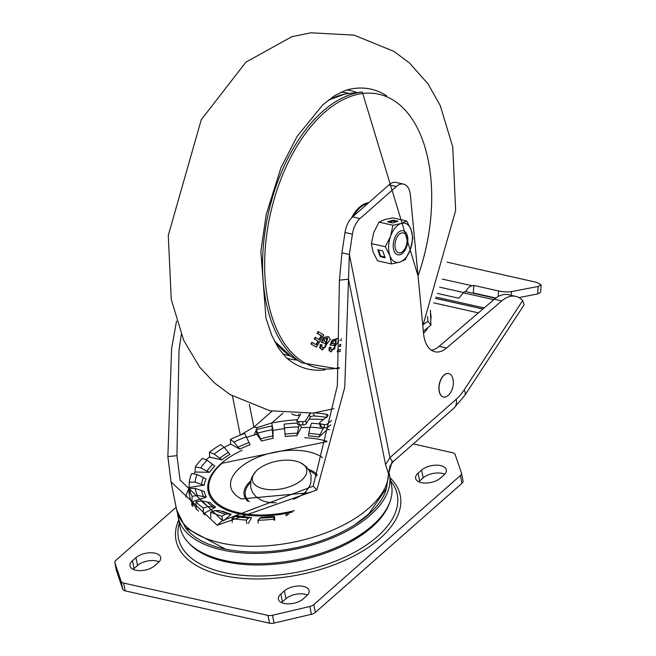 <?xml version="1.0" encoding="UTF-8"?>
<svg xmlns="http://www.w3.org/2000/svg" width="656" height="656" viewBox="0 0 656 656"><rect width="100%" height="100%" fill="white"/><g stroke="black" fill="none" stroke-linecap="round" stroke-linejoin="round"><path stroke-width="0.98" d="M287.525 358.66L286.221 357.635A143.459 81.459 102.6 0 0 286.221 357.635A143.459 81.459 102.6 0 0 325.171 369.828A143.459 81.459 102.6 0 1 286.221 357.635L278.316 347.951L271.682 335.15L265.951 318.16L260.85 251.256L266.254 214.34L280.948 167.739L297.061 136.464L322.752 104.862L334.847 95.538L346.13 90.151A143.459 81.459 102.6 0 1 350.148 89.159A143.459 81.459 102.6 0 0 346.13 90.151L347.746 89.774M386.564 95.735A143.459 81.459 102.6 0 0 350.148 89.159A143.459 81.459 102.6 0 1 386.564 95.735M340.653 349.623L337.799 349.984L337.184 351.764L340.546 351.468M341.284 338.849L340.71 340.636L341.268 340.694M340.915 344.466L339.89 344.597L339.3 346.384L340.833 346.319M321.202 335.823L321.768 335.905L319.423 339.808L315.216 337.332L314.199 339.021L318.496 341.415L316.356 344.892L311.903 342.26L310.87 343.949L316.479 347.155L323.761 334.962L318.045 331.551L317.053 333.256L321.202 335.823L318.947 339.636M317.93 341.333L315.872 344.72M326.975 338.184L324.818 347.245L322.26 347.901M324.818 347.245L322.744 348.065L321.752 346.975L322.022 344.736L320.259 344.671L319.8 347.983L322.326 349.837M328.287 336.585L323.769 337.389L321.317 342.284L325.212 343.506L326.016 341.85L324.802 341.44M327.139 338.234L324.999 338.865L323.884 341.104L325.04 341.522M335.905 340.185L334.093 348.82L331.411 349.96M331.542 349.976L330.911 349.369L330.977 347.278L329.189 347.483L329.033 350.591L330.911 351.772M337.176 338.553L332.075 340.103L330.042 345.089L334.109 345.474L334.781 343.777L332.535 343.572L333.453 341.3L336.192 340.202L334.617 348.967L331.641 350.058M334.781 343.777L332.092 343.416M334.093 348.82L334.617 348.967M332.075 340.103L332.584 340.234L330.608 345.154M329.033 350.591L331.247 351.829L338.939 340.587L337.463 338.619L332.584 340.234M329.189 347.483L329.706 347.631L329.583 350.665M330.977 347.278L329.706 347.631M321.317 342.284L325.212 343.506M323.769 337.389L324.277 337.528L321.891 342.358M319.8 347.983L322.613 349.878L330.312 339.382L328.533 336.659L324.277 337.528M320.259 344.671L320.776 344.826L320.358 348.065M322.022 344.736L320.776 344.826M327.246 338.201L327.672 338.299L325.335 347.401M310.87 343.949L316.479 347.155M312.379 342.432L311.436 344.031M314.199 339.021L318.496 341.415M315.7 337.496L314.773 339.103M317.053 333.256L321.768 335.905M318.537 331.723L317.619 333.338M339.89 344.597L340.39 344.744L339.857 346.442M340.907 344.687L340.39 344.744M337.799 349.984L338.299 350.14L337.75 351.821M340.644 349.853L338.299 350.14M402.612 251.617A10.193 5.789 -77.4 0 1 395.158 247.837A10.193 5.789 -77.4 0 1 399.414 234.167A10.193 5.789 -77.4 0 1 406.523 236.562A10.193 5.789 -77.4 0 1 403.292 250.961A10.193 5.789 -77.4 0 1 402.612 251.617M407.081 234.864A12.316 6.995 102.6 0 0 400.824 230.92A12.316 6.995 102.6 0 0 394.256 239.219A12.316 6.995 102.6 0 0 393.329 243.335A12.316 6.995 102.6 0 0 393.953 250.699A12.316 6.995 102.6 0 0 403.793 251.953A12.316 6.995 102.6 0 0 407.081 234.864M385.343 246.73L390.574 236.308L392.928 225.254L401.234 223.442L406.671 220.982L411.181 229.912L412.821 238.194L410.467 249.255L405.236 259.669L399.799 262.121L391.493 263.933L377.544 260.809L373.026 251.888L371.386 243.606L385.343 246.73L389.853 255.651L391.493 263.933M380.193 256.652L385.146 257.759L382.686 250.887L377.741 249.772L380.193 256.652L380.685 256.061L384.867 256.996M371.386 243.606L373.748 232.544L378.979 222.13L392.928 225.254M393.1 220.154L387.606 221.859L392.55 222.966L398.044 221.261L393.1 220.154L393.067 221.039L389.254 222.228M378.979 222.13L384.416 219.67L392.723 217.858L406.671 220.982M411.181 229.912A20.016 11.365 -77.4 0 1 410.467 249.255A20.016 11.365 -77.4 0 1 399.799 262.121A20.016 11.365 102.6 0 1 389.853 255.651A20.016 11.365 -77.4 0 1 390.574 236.308A20.016 11.365 -77.4 0 1 401.234 223.442A20.016 11.365 -77.4 0 1 411.181 229.912M378.504 249.944L380.685 256.061M396.363 221.777L393.067 221.039M326.852 427.655L327.492 429.434L318.824 437.068L323.629 427.548M319.759 423.981A91.053 46.141 -11.3 0 0 311.51 423.259L310.017 427.105L308.369 435.896A76.99 39.016 168.7 0 1 318.824 437.068M286.582 515.386L285.983 515.682M259.735 518.101A85.436 43.296 168.7 0 0 273.872 517.117L274.446 517.24L273.872 517.117L273.757 519.158A91.053 46.141 -11.3 0 1 257.906 520.265L260.916 517.404L274.036 516.485M274.692 520.036L274.634 517.043A76.99 39.016 168.7 0 1 274.388 517.067M273.954 520.241L273.757 519.158M257.906 520.265L258.251 523.053M249.428 517.215L246.32 520.077A91.053 46.141 -11.3 0 1 231.978 518.47L235.356 516.469L237.849 515.919L251.502 517.658A76.99 39.016 168.7 0 1 250.215 517.568M250.543 517.904L251.502 517.658L248.288 523.48M246.746 523.463L246.32 520.077M231.978 518.47L232.257 522.356M229.895 514.657L228.296 513.779L225.467 514.255L222.081 516.247A91.053 46.141 -11.3 0 1 210.642 512.082L215.258 510.54L219.768 510.688M229.493 514.435L231.158 514.263L223.663 520.864M231.158 514.263A76.99 39.016 168.7 0 1 222.819 511.229L221.744 511.541M222.4 520.593L222.081 516.247M210.642 512.082L210.814 517.641M204.975 514.763A92.389 46.822 168.7 0 1 203.36 513.738L203.401 508.064L208.026 506.514L213.421 507.219M203.401 508.064A91.053 46.141 -11.3 0 1 195.98 501.742L201.408 500.881L210.174 502.603A76.99 39.016 168.7 0 0 215.578 507.211L213.364 507.178L212.15 506.309A79.499 40.287 168.7 0 1 207.599 502.266M203.573 513.623L215.578 507.211M195.98 501.742L196.185 509.425M198.62 511.172A92.389 46.822 168.7 0 1 196.013 508.556L195.75 507.252A92.389 46.822 168.7 0 1 191.88 501.824L192.118 496.305L197.546 495.452L206.304 497.166A76.99 39.016 168.7 0 1 204.36 491.451L195.168 488.449L189.445 488.458A91.053 46.141 -11.3 0 0 192.118 496.305M192.823 506.514L191.88 501.824M192.134 501.742L206.304 497.166M189.445 488.458L189.404 495.067A92.389 46.822 168.7 0 0 192.142 503.119M201.54 484.415L204.237 485.137A76.99 39.016 168.7 0 1 205.951 478.864L197.136 474.46L191.667 473.534A91.053 46.141 -11.3 0 0 189.322 482.144L195.045 482.135L201.54 484.415A79.499 40.287 168.7 0 1 203.36 477.724M189.412 493.73L189.149 493.771A92.389 46.822 168.7 0 1 189.026 487.457L189.322 482.144M189.289 487.416L204.237 485.137M206.993 471.147L209.584 472.287A76.99 39.016 168.7 0 1 214.774 466.063L207.124 460.274L202.433 458.421A91.053 46.141 -11.3 0 0 195.308 466.957L200.769 467.884L206.993 471.147A79.499 40.287 168.7 0 1 212.536 464.514M193.873 473.903A92.389 46.822 168.7 0 1 195.062 472.041L195.308 466.957M195.324 472.049L209.584 472.287M214.159 454.075L221.81 459.872L209.633 457.142L209.469 452.222L214.159 454.075A85.436 43.296 168.7 0 1 224.155 447.285L229.985 454.321A76.99 39.016 168.7 0 0 221.81 459.872M209.469 452.222A91.053 46.141 -11.3 0 1 220.678 444.604L224.155 447.285M233.905 442.078L239.735 449.114A76.99 39.016 168.7 0 1 250.084 444.768L244.631 433.444A91.053 46.141 -11.3 0 0 230.428 439.397L233.905 442.078A85.436 43.296 168.7 0 1 246.566 436.765M224.262 447.367A92.389 46.822 168.7 0 1 230.666 444.071L230.428 439.397M230.822 444.161L239.735 449.114M246.902 437.363A92.389 46.822 168.7 0 1 256.742 434.247L261.588 441.062L256.143 429.729A91.053 46.141 -11.3 0 1 271.937 426.023L273.101 438.356L272.945 430.443A92.389 46.822 168.7 0 1 284.36 428.68M256.824 434.37L256.143 429.729M271.937 426.023L272.945 430.582M297.316 423.145A91.053 46.141 -11.3 0 0 284.081 424.17L285.237 436.511A76.99 39.016 168.7 0 1 296.791 435.699L299.267 424.768M300.432 424.793L301.342 427.458A92.389 46.822 168.7 0 1 309.87 427.515M296.791 435.699L301.26 427.605M329.73 429.688A92.389 46.822 168.7 0 0 327.647 429.303L327.492 429.434M206.066 459.856A92.389 46.822 168.7 0 1 209.412 457.093L209.633 457.142M281.588 602.626A13.858 7.019 168.7 0 1 282.433 601.806L285.95 598.707A13.858 7.019 168.7 0 1 307.492 595.058M280.875 593.992A13.858 7.019 -11.3 0 0 278.415 599.199A13.858 7.019 -11.3 0 0 284.089 603.454A13.858 7.019 -11.3 0 0 303.138 598.977L306.655 595.886A13.858 7.019 -11.3 0 0 309.107 590.671A13.858 7.019 -11.3 0 0 299.013 585.988A13.858 7.019 -11.3 0 0 284.392 590.892L280.875 593.992L282.433 601.806M418.799 481.807A13.858 7.019 168.7 0 1 419.643 480.987L423.161 477.888A13.858 7.019 168.7 0 1 444.702 474.239M418.077 473.173A13.858 7.019 -11.3 0 0 415.625 478.38A13.858 7.019 -11.3 0 0 421.291 482.636A13.858 7.019 -11.3 0 0 440.34 478.158L443.858 475.067A13.858 7.019 -11.3 0 0 446.318 469.852A13.858 7.019 -11.3 0 0 436.224 465.17A13.858 7.019 -11.3 0 0 421.595 470.073L418.077 473.173L419.643 480.987M133.176 569.383A13.858 7.019 168.7 0 1 134.013 568.563L137.53 565.464A13.858 7.019 168.7 0 1 159.08 561.815M132.455 560.749A13.858 7.019 -11.3 0 0 129.995 565.964A13.858 7.019 -11.3 0 0 135.669 570.212A13.858 7.019 -11.3 0 0 154.718 565.734L158.235 562.643A13.858 7.019 -11.3 0 0 160.695 557.436A13.858 7.019 -11.3 0 0 150.601 552.746A13.858 7.019 -11.3 0 0 135.972 557.657L132.455 560.749L134.013 568.563M413.272 443.923L452.665 452.747A6.158 3.124 168.7 0 1 455.133 454.436L461.447 473.009A6.158 3.124 168.7 0 1 461.496 473.206A6.158 3.124 168.7 0 1 460.405 475.518L313.798 604.619A6.158 3.124 168.7 0 1 309.862 606.48L272.494 615.262A6.158 3.124 168.7 0 1 267.968 615.394L123.648 583.069A6.158 3.124 168.7 0 1 121.18 581.372L114.874 562.807A6.158 3.124 168.7 0 1 114.816 562.61A6.158 3.124 168.7 0 1 115.907 560.298L176.12 507.277M116.35 570.212A6.158 3.124 -11.3 0 0 116.374 570.417A6.158 3.124 -11.3 0 0 116.432 570.622L122.738 589.186A6.158 3.124 -11.3 0 0 125.206 590.876L269.526 623.2A6.158 3.124 -11.3 0 0 274.052 623.077L311.42 614.295A6.158 3.124 -11.3 0 0 315.356 612.425L461.963 483.333A6.158 3.124 -11.3 0 0 463.062 481.02A6.158 3.124 -11.3 0 0 463.005 480.815M185.763 528.072A105.321 53.374 -11.3 0 0 269.181 551.532A105.321 53.374 -11.3 0 0 368.336 514.73A105.321 53.374 -11.3 0 0 386.597 487.941M388.68 471.721A107.789 54.62 168.7 0 1 389.434 474.657A107.789 54.62 168.7 0 1 370.312 515.173A107.789 54.62 168.7 0 1 256.57 553.352A107.789 54.62 168.7 0 1 178.038 516.895A107.789 54.62 168.7 0 1 177.587 513.591M178.038 516.895L180.121 527.309A107.789 54.62 -11.3 0 0 258.644 563.758A107.789 54.62 -11.3 0 0 372.395 525.587A107.789 54.62 -11.3 0 0 391.509 485.071L389.434 474.657M240.276 435.092L253.905 427.13L249.354 404.375M176.513 321.169L171.61 348.533L167.854 456.592L171.036 481.865L217.226 525.259L316.864 489.966L344.761 387.311L349.369 254.503L352.42 234.176A18.475 10.496 -77.4 0 1 359.964 218.587L396.388 186.509A18.475 10.496 -77.4 0 1 403.547 184.106L396.126 182.442A18.475 10.496 102.6 0 0 388.967 184.853L352.543 216.923A18.475 10.496 102.6 0 0 344.999 232.519L341.948 252.839L339.439 280.145L337.34 385.646L313.166 486.17L222.507 520.61L180.097 480.053L176.931 455.658L179.031 350.189L181.261 334.617M331.657 420.512L327.475 423.874A2.46 1.181 170.6 0 1 324.023 424.571A78.417 37.482 -9.4 0 0 322.358 424.178A78.417 37.482 -9.4 0 0 320.661 423.817A2.46 1.181 170.6 0 1 319.603 423.063A2.46 1.181 170.6 0 1 320.054 422.218L327.377 416.322A3.083 1.476 -9.4 0 0 327.943 415.256A3.083 1.476 -9.4 0 0 326.475 414.289A96.883 46.314 -9.4 0 0 314.847 412.862M319.603 423.063L320.136 426.261A2.46 1.181 -9.4 0 0 321.194 427.023A78.417 37.482 170.6 0 1 322.891 427.384A78.417 37.482 170.6 0 1 324.556 427.769A2.46 1.181 -9.4 0 0 328.008 427.081L330.772 424.858M310.575 413.362A3.083 1.476 -9.4 0 0 309.558 414.207L305.729 420.521A2.46 1.181 170.6 0 1 302.605 421.677A78.474 37.507 -9.4 0 0 298.669 421.562A2.46 1.181 170.6 0 1 296.914 420.742L297.447 423.94A2.46 1.181 -9.4 0 0 299.193 424.768A78.474 37.507 170.6 0 1 303.138 424.883A2.46 1.181 -9.4 0 0 306.262 423.719L310.091 417.413A3.083 1.476 170.6 0 1 310.091 417.405A3.083 1.476 170.6 0 1 314.158 415.97L313.625 412.763M339.439 280.145L348.508 279.21L385.548 464.538L388.549 474.001L388.696 472.976L386.491 488.269L368.574 514.148L354.322 525.112M495.879 298.021L473.279 292.961L473.886 285.434L498.626 290.977L498.175 296.545M447.154 262.187L536.624 282.351L541.184 284.925L538.207 286.451L511.5 291.592A9.241 1.82 -175.4 0 1 498.626 290.977M538.207 286.451L537.592 293.97L518.912 297.57M537.592 293.97L540.577 292.445L541.184 284.925M472.443 293.117L473.279 292.961M465.596 291.608A13.858 7.872 -77.4 0 1 472.14 285.77L473.886 285.434M171.15 482.414L176.628 509.835A107.789 54.62 -11.3 0 0 220.76 542.93A107.789 54.62 -11.3 0 0 368.902 508.105A107.789 54.62 -11.3 0 0 388.549 474.001L392.206 461.094L389.951 457.601L385.548 464.538M388.696 472.976L390.041 465.793L393.026 461.75L392.206 461.094M423.53 333.346A23.099 17.171 -37.4 0 0 428.032 327.467M430.746 320.169A23.099 17.171 -37.4 0 0 430.533 313.101M495.518 298.291L465.842 291.641A5.232 2.977 102.6 0 0 463.316 292.838L458.815 298.234L437.388 293.437M291.723 413.772A10.775 5.15 -9.4 0 0 299.079 415.535A3.075 1.468 170.6 0 1 299.866 415.568M296.914 420.742A2.46 1.181 170.6 0 1 297.02 420.266L300.842 413.961A3.075 1.468 -9.4 0 0 300.858 413.928M314.158 415.961A96.883 46.314 170.6 0 1 326.106 417.339M297.381 419.676A115.128 58.343 -11.3 0 0 271.773 422.981L257.357 427.491L253.905 427.13L271.978 411.214M254.126 435.018L256.209 430.229M256.463 429.639L257.357 427.491M283.08 413.026L271.773 422.981L273.035 430.426M403.547 184.106A18.475 10.496 -77.4 0 1 410.394 195.144L423.53 333.387A30.799 17.491 102.6 0 0 434.953 351.788A30.799 17.491 102.6 0 0 446.613 348.008L501.75 300.915A36.957 20.984 -77.4 0 1 515.747 296.373L508.326 294.708A36.957 20.984 102.6 0 0 494.329 299.251L439.192 346.343A30.799 17.491 -77.4 0 1 431.402 350.238M515.747 296.373A36.957 20.984 -77.4 0 1 522.684 300.555L524.046 304.523A15.4 6.995 -146.8 0 1 523.595 305.614L464.702 395.527A15.4 6.995 33.2 0 0 464.194 389.861A46.191 26.232 -77.4 0 1 456.223 399.25L389.951 457.601L349.369 254.503L341.948 252.839M427.564 316.495A104.935 33.062 74.2 0 0 427.95 321.301A104.935 70.143 140 0 0 423.686 324.236M423.325 331.255L430.902 325.155L430.451 310.296M427.95 321.301L430.902 325.155M257.332 469.975A27.683 14.03 168.7 0 1 300.374 462.677A27.683 14.03 168.7 0 1 301.809 479.93A27.683 14.03 168.7 0 1 265.073 489.146A27.683 14.03 168.7 0 1 255.66 471.615A27.683 14.03 168.7 0 1 257.332 469.975M255.66 471.615L251.961 477.125L250.895 480.143L250.682 487.523L252.462 492.295L255.75 496.485L261.375 500.241A27.683 14.03 -11.3 0 0 276.135 502.742M293.429 499.282A27.683 14.03 -11.3 0 0 304.417 492.951A27.683 14.03 -11.3 0 0 306.09 491.311L309.788 485.793L310.854 482.775L311.067 475.395L309.288 470.623L305.999 466.441L300.374 462.677M448.72 373.567A12.013 6.822 -77.4 0 0 448.647 373.551A12.013 6.822 -77.4 0 0 443.989 375.117A12.013 6.822 102.6 0 0 438.872 387.68A12.013 6.822 102.6 0 0 443.399 396.995A12.013 6.822 102.6 0 0 443.472 397.011M444.137 375.15A12.013 6.822 102.6 0 0 439.02 387.712A12.013 6.822 102.6 0 0 443.546 397.028A12.013 6.822 102.6 0 0 448.196 395.461A12.013 6.822 -77.4 0 0 449.983 393.436A18.475 18.475 0 0 0 453.083 379.578A12.013 6.822 -77.4 0 0 448.794 373.584A12.013 6.822 -77.4 0 0 444.137 375.15M286.836 358.151A137.571 78.121 102.6 0 0 297.07 360.054M282.441 353.658A134.505 76.375 102.6 0 0 290.231 355.888M349.017 93.439A134.505 76.375 102.6 0 0 341.013 92.127M356.979 92.594A137.571 78.121 102.6 0 0 346.909 89.946M418.069 275.905A140.261 79.647 102.6 0 0 358.455 94.185A140.261 79.647 102.6 0 0 265.278 248.411A140.261 79.647 102.6 0 0 337.938 367.942A140.261 79.647 102.6 0 0 339.316 367.631M351.608 217.817A32.767 18.606 -77.4 0 1 367.516 202.876A32.767 18.606 -77.4 0 1 368.705 202.688M274.29 340.808A137.161 77.892 102.6 0 0 290.846 356.274L301.637 362.825A141.278 80.221 -77.4 0 1 267.468 217.562A141.278 80.221 -77.4 0 1 357.028 92.857A141.278 80.221 -77.4 0 1 362.292 92.029L418.085 276.069M362.292 92.029L349.73 93.357A137.161 77.892 102.6 0 0 344.621 94.161A137.161 77.892 102.6 0 0 328.164 100.278M367.778 203.508A32.218 18.294 102.6 0 0 353.182 216.357M308.894 433.452A79.499 40.287 168.7 0 1 320.046 434.698M310.017 427.105A85.436 43.296 168.7 0 1 322.809 428.54M287.303 515.009A85.436 43.296 168.7 0 1 286.008 515.263M248.148 517.904A85.436 43.296 168.7 0 1 235.356 516.469M225.467 514.255A85.436 43.296 168.7 0 1 215.258 510.54M208.026 506.514A85.436 43.296 168.7 0 1 201.408 500.881M213.061 506.965A79.499 40.287 168.7 0 1 212.15 506.309M197.546 495.452A85.436 43.296 168.7 0 1 195.168 488.449M203.737 496.83A79.499 40.287 168.7 0 1 201.663 490.729M195.045 482.135A85.436 43.296 168.7 0 1 197.136 474.46M200.769 467.884A85.436 43.296 168.7 0 1 207.124 460.274M219.571 458.323A79.499 40.287 168.7 0 1 228.288 452.402M238.038 447.195A79.499 40.287 168.7 0 1 249.067 442.562M258.079 433.058A85.436 43.296 168.7 0 1 272.158 429.746M260.58 438.856A79.499 40.287 168.7 0 1 272.855 435.969M261.588 441.062A76.99 39.016 168.7 0 1 273.101 438.356M284.999 434.116A79.499 40.287 168.7 0 1 297.316 433.255M284.302 427.892A85.436 43.296 168.7 0 1 298.431 426.908M322.621 457.699A50.2 25.436 -11.3 0 0 239.678 468.04A50.2 25.436 -11.3 0 0 241.482 498.929L310.231 492.623M308.476 469.327A38.671 19.598 168.7 0 1 317.274 474.731M309.452 470.91A37.548 19.024 168.7 0 1 316.815 476.084M249.288 501.651A37.548 19.024 168.7 0 1 250.444 482.701M247.796 501.274A38.671 19.598 168.7 0 1 250.723 480.864M294.372 510.647A72.226 36.605 168.7 0 1 221.088 506.014A72.226 36.605 168.7 0 1 220.219 464.924A72.226 36.605 168.7 0 1 221.072 464.136M242.13 450.229A73.275 37.138 -11.3 0 0 221.08 463.595A73.275 37.138 -11.3 0 0 218.833 505.842A73.275 37.138 -11.3 0 0 292.289 512.082M327.024 441.283A73.275 37.138 -11.3 0 0 304.646 437.741M114.874 562.807L116.432 570.622M122.738 589.186L121.18 581.372M123.648 583.069L125.206 590.876M269.526 623.2L267.968 615.394M272.494 615.262L274.052 623.077M311.42 614.295L309.862 606.48M313.798 604.619L315.356 612.425M461.963 483.333L460.405 475.518M137.53 565.464L135.972 557.657M423.161 477.888L421.595 470.073M179.309 523.25A111.561 56.539 -11.3 0 0 246.148 575.64A111.561 56.539 -11.3 0 0 377.479 536.51A111.561 56.539 -11.3 0 0 390.697 481.004M389.574 502.832A106.731 54.087 168.7 0 1 371.895 527.162A106.731 54.087 168.7 0 1 274.011 564.258A106.731 54.087 168.7 0 1 188.731 542.971M178.67 520.069A114.341 57.941 -11.3 0 0 241.31 578.264A114.341 57.941 -11.3 0 0 379.996 538.478A114.341 57.941 -11.3 0 0 390.066 477.83M285.95 598.707L284.392 590.892M232.47 396.044L240.244 434.961M185.82 497.158A98.548 49.938 168.7 0 1 188.936 488.523M320.661 423.817L321.194 427.023M310.091 417.413L309.558 414.207M463.595 292.527L439.651 287.164M511.196 295.356L511.5 291.592M442.333 279.095L472.14 285.77M191.864 502.586A92.332 46.789 -11.3 0 0 191.814 505.497M493.829 299.677L463.316 292.838M435.978 297.119L484.185 307.918M482.931 308.984L435.486 298.357M435.477 298.39L482.898 309.017M478.388 312.863L433.665 302.851M299.079 415.535L298.816 413.952M298.669 421.562L299.193 424.768M302.605 421.677L303.138 424.883M305.729 420.521L306.262 423.719M327.008 417.487L326.475 414.289M324.023 424.571L324.556 427.769M327.475 423.874L328.008 427.081M323.359 419.553A115.128 58.343 -11.3 0 0 309.009 419.192M501.75 300.915L494.329 299.251M439.192 346.343L446.613 348.008M396.388 186.509L388.967 184.853M352.543 216.923L359.964 218.587M352.42 234.176L344.999 232.519M313.166 486.17L316.864 489.966M222.507 520.61L217.226 525.259M176.931 455.658L167.854 456.592M522.684 300.555L464.194 389.861M393.026 461.75L454.034 408.032A15.4 9.988 -131.4 0 0 456.223 399.25M333.871 408.647L313.109 413.083L269.895 410.771L230.117 394.609L214.487 382.965L199.727 367.212L183.688 340.308L171.257 299.439L168.28 235.406L201.253 119.745L245.893 62.181L291.805 36.711L310.936 32.8L354.027 35.129L393.994 51.406L409.631 63.099L428.13 84.042L440.266 105.657L452.755 146.928L455.641 210.494L422.817 325.884M339.267 368.229L337.11 368.721L301.637 362.825M349.73 93.357L344.58 94.169L328.279 100.188M290.846 356.274L274.356 340.948M336.971 338.471L337.455 338.635M330.714 351.755L331.247 351.821M328.049 336.495L328.533 336.659M322.071 349.82L322.613 349.878M406.523 236.562L406.113 235.315M289.05 514.058L286.164 514.64M228.296 513.779L219.67 510.647M326.934 441.636L222.031 463.267L220.744 464.432M116.374 570.417L114.816 562.61M463.062 481.02L461.496 473.206M180.097 480.053L180.203 480.577M229.846 549.982L225.336 549.064L185.492 527.76L176.628 509.835M454.034 408.032L464.702 395.527"/></g></svg>
